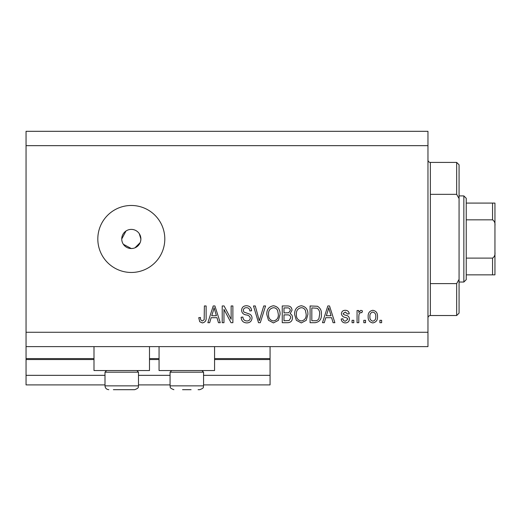 <?xml version="1.0" encoding="UTF-8"?>
<svg xmlns="http://www.w3.org/2000/svg" width="521" height="521" viewBox="0 0 521 521"><rect width="100%" height="100%" fill="white"/><g stroke="black" fill="none" stroke-linecap="round" stroke-linejoin="round"><path stroke-width="0.78" d="M26.05 145.665L427.962 145.665L427.962 131.312L26.05 131.312L26.05 384.902L104.995 384.902M138.488 384.902L170.067 384.902M203.561 384.902L270.067 384.902L270.067 375.335L203.561 375.335M26.05 375.335L104.995 375.335M138.488 375.335L170.067 375.335M214.567 359.542L270.067 359.542L270.067 375.335M270.067 359.542L270.067 358.585L214.567 358.585M26.05 358.585L93.995 358.585M149.494 358.585L159.061 358.585M270.067 346.621L270.067 358.585M149.494 346.621L149.494 370.548L93.995 370.548L93.995 346.621M159.061 346.621L159.061 370.548L214.567 370.548L214.567 346.621M123.36 244.284L131.312 248.537L133.187 248.354M131.312 229.396A9.567 9.567 0 0 0 121.745 238.97A9.567 9.567 0 0 0 131.312 248.537A9.567 9.567 0 0 0 140.885 238.97A9.567 9.567 0 0 0 131.312 229.396M125.997 231.011L121.745 238.97M131.312 205.476A33.494 33.494 0 0 0 97.818 238.97A33.494 33.494 0 0 0 131.312 272.463A33.494 33.494 0 0 0 164.805 238.97A33.494 33.494 0 0 0 131.312 205.476M140.696 240.845L140.885 238.97L139.27 233.649M26.05 346.621L427.962 346.621L427.962 145.665M223.965 309.37L223.965 322.701L222.22 322.701L222.22 305.957L224.076 305.957L231.142 319.301L231.142 305.957L232.88 305.957L232.88 322.701L231.018 322.701L223.965 309.37M252.021 318.044C251.708 321.203 249.95 322.825 246.746 322.916C243.222 322.701 241.353 320.812 241.145 317.263L242.884 317.048C243.105 319.503 244.44 320.806 246.895 320.962C248.908 320.982 250.034 320.024 250.275 318.09C249.761 316.149 248.361 315.088 246.094 314.925C243.372 314.482 241.861 312.952 241.581 310.327C241.829 307.377 243.45 305.847 246.44 305.736C249.624 305.892 251.337 307.559 251.584 310.737L249.846 310.959C249.683 308.862 248.569 307.774 246.498 307.696C244.603 307.664 243.548 308.556 243.32 310.366L243.867 312.066L249.435 314.039C251.135 314.834 252.001 316.162 252.021 318.044M265.573 305.957L260.298 322.701L258.501 322.701L253.493 305.957L255.283 305.957L259.302 320.741L263.763 305.957L265.573 305.957M273.44 322.916L268.504 320.291L266.804 314.547C266.609 309.565 268.823 306.628 273.453 305.736C277.993 306.608 280.2 309.474 280.077 314.345L278.37 320.363L273.44 322.916M301.281 322.916L296.338 320.291L294.645 314.547C294.443 309.565 296.657 306.628 301.288 305.736C305.827 306.608 308.035 309.474 307.911 314.345L306.205 320.363L301.281 322.916M325.755 317.699L324.296 322.701L322.486 322.701L327.833 305.957L329.526 305.957L334.879 322.701L333.075 322.701L331.61 317.699L325.755 317.699M381.639 320.311L381.639 322.701L379.9 322.701L379.9 320.311L381.639 320.311M26.05 332.268L427.962 332.268M377.51 316.488C377.738 320.115 376.175 322.258 372.834 322.916C369.532 322.271 367.976 320.174 368.158 316.612C367.963 313.043 369.526 310.939 372.834 310.301C376.09 310.926 377.653 312.984 377.51 316.488M365.547 320.311L365.547 322.701L363.808 322.701L363.808 320.311L365.547 320.311M358.806 316.39L358.806 322.701L357.061 322.701L357.061 310.523L358.806 310.523L358.806 312.463L360.858 310.301L362.499 310.959L361.848 312.698L360.669 312.476L359.112 313.902L358.806 316.39M353.805 320.311L353.805 322.701L352.059 322.701L352.059 320.311L353.805 320.311M349.454 318.989C349.259 321.516 347.891 322.825 345.338 322.916C342.883 322.792 341.502 321.483 341.19 319.002L342.929 318.787C343.098 320.311 343.945 321.105 345.456 321.177L347.709 319.288L347.312 318.188L345.67 317.51C343.254 317.217 341.828 315.973 341.405 313.779C341.633 311.493 342.922 310.334 345.267 310.301C347.592 310.347 348.914 311.506 349.233 313.785L347.494 314L345.325 312.046L343.144 313.531L343.697 314.547L345.644 315.244C347.989 315.537 349.259 316.788 349.454 318.989M321.398 314.235C321.691 319.191 319.568 322.017 315.023 322.701L310.086 322.701L310.086 305.957L317.471 306.263C320.363 308.015 321.672 310.672 321.398 314.235M292.47 317.784C292.327 321.034 290.64 322.675 287.403 322.701L282.252 322.701L282.252 305.957L287.442 305.957C290.256 305.97 291.786 307.377 292.034 310.164L290.164 313.675C291.773 314.541 292.541 315.915 292.47 317.784M211.142 317.699L209.676 322.701L207.866 322.701L213.219 305.957L214.912 305.957L220.266 322.701L218.455 322.701L216.99 317.699L211.142 317.699M202.343 322.916L199.732 321.737L198.735 317.699L200.474 317.484C200.259 319.295 200.911 320.454 202.422 320.962L204.16 319.699L204.388 305.957L206.127 305.957L206.127 317.322C206.466 320.487 205.202 322.356 202.343 322.916M134.978 247.807L140.156 242.63M372.789 312.046C370.652 312.672 369.689 314.189 369.897 316.605C369.689 319.067 370.678 320.591 372.873 321.177C375.009 320.545 375.973 319.021 375.765 316.605C375.973 314.15 374.977 312.633 372.789 312.046M327.904 310.868L326.328 315.739L331.03 315.739L328.679 307.696L327.904 310.868M311.825 307.911L311.825 320.741L314.814 320.741C316.807 320.89 318.201 320.076 318.989 318.305L319.653 314.215C319.894 311.688 319.054 309.695 317.133 308.243L311.825 307.911M301.301 307.696C297.758 308.419 296.117 310.711 296.384 314.573C296.273 318.181 297.901 320.311 301.268 320.962C304.726 320.259 306.361 318.038 306.172 314.293L305.443 310.509C304.616 308.745 303.235 307.807 301.301 307.696M283.991 307.911L283.991 312.913L288.771 312.756L290.295 310.438C290.067 308.491 288.914 307.65 286.837 307.911L283.991 307.911M283.991 314.873L283.991 320.741L289.129 320.532L290.731 317.797C290.542 315.706 289.363 314.73 287.195 314.873L283.991 314.873M273.466 307.696C269.917 308.419 268.276 310.711 268.549 314.573C268.439 318.181 270.06 320.311 273.427 320.962C276.892 320.259 278.527 318.038 278.331 314.293L277.608 310.509C276.781 308.745 275.401 307.807 273.466 307.696M213.291 310.868L211.715 315.739L216.417 315.739L214.066 307.696L213.291 310.868M136.867 370.548L138.488 372.176L104.995 372.176L104.995 385.859L138.488 385.859C137.804 386.777 140.012 387.709 134.665 389.688L113.37 389.688M129.052 389.688L133.011 389.688M117.466 389.688L126.023 389.688M191.096 389.688L182.539 389.688M201.933 370.548L203.561 372.176L170.067 372.176L170.067 385.859L203.561 385.859C202.871 386.777 205.085 387.709 199.732 389.688L198.084 389.688M430.359 194.34L456.67 194.34L456.67 162.415L430.359 162.415L430.359 315.524C428.907 315.667 428.106 316.462 427.962 317.914M456.67 283.6L459.066 279.354L459.066 313.134L456.67 315.524L456.67 283.6L430.359 283.6M456.67 162.415L459.066 164.805L459.066 198.579L456.67 194.34M459.066 279.354L459.066 198.579M463.846 195.909L466.243 198.299L466.243 279.64L463.846 282.03L463.846 195.909L459.066 195.909M466.243 203.086L494.95 203.086L494.95 274.854L492.56 274.854L492.56 258.11C494.475 256.814 495.269 254.873 494.95 252.288M494.95 225.652C495.269 223.06 494.468 221.119 492.56 219.829L492.56 203.086M466.243 219.829L492.56 219.829M466.243 258.11L492.56 258.11M466.243 274.854L492.56 274.854M493.289 274.854L494.95 274.854M494.95 203.086L494.071 203.086M494.95 260.741L494.95 238.97M26.05 359.542L93.995 359.542M149.494 359.542L159.061 359.542M104.995 385.859C105.222 388.184 106.499 389.461 108.824 389.688C106.499 389.461 105.222 388.184 104.995 385.859M138.488 372.176L138.488 385.859C137.804 386.777 140.012 387.709 134.665 389.688M106.623 370.548L104.995 372.176M203.561 372.176L203.561 385.859C202.871 386.777 205.085 387.709 199.732 389.688M170.067 385.859C170.758 386.777 168.543 387.709 173.897 389.688C168.543 387.709 170.758 386.777 170.067 385.859M171.696 370.548L170.067 372.176M430.359 162.415C428.907 162.272 428.106 161.477 427.962 160.019M456.67 315.524L430.359 315.524M463.846 282.03L459.066 282.03"/></g></svg>
